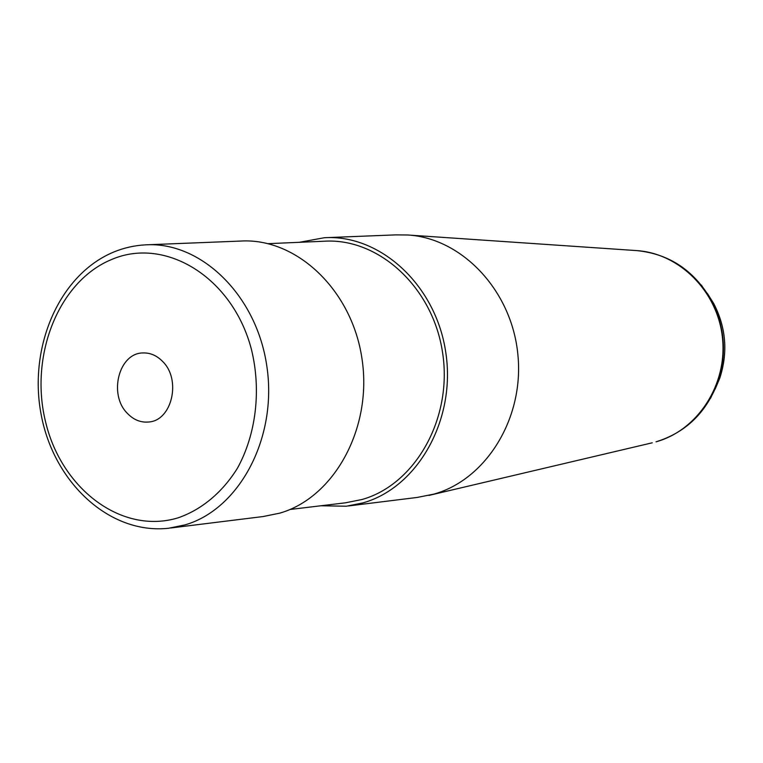 <?xml version="1.0" encoding="UTF-8"?>
<svg xmlns="http://www.w3.org/2000/svg" width="763" height="763" viewBox="0 0 763 763"><rect width="100%" height="100%" fill="white"/><g stroke="black" fill="none" stroke-linecap="round" stroke-linejoin="round"><path stroke-width="1.14" d="M170.769 527.986L263.054 516.551L279.582 513.194C333.917 497.829 372.478 428.596 362.063 359.259C352.201 289.826 296.187 237.512 240.526 241.07L147.602 244.77M268.166 243.664L324.027 241.232C378.438 237.617 433.05 287.088 442.626 352.945C452.745 418.696 415.12 484.639 362.015 499.507L345.42 502.817L289.911 509.493M320.841 505.774L346.354 506.222L362.921 502.893C417.39 487.719 456.093 420.184 445.821 352.687C436.112 285.095 380.184 234.203 324.389 237.722L299.296 242.31M326.554 237.636L395.739 234.88L407.719 234.985C461.815 238.142 511.591 290.236 517.829 354.127C524.534 417.971 486.212 479.612 433.804 494.138L417.218 497.438L348.5 505.955M162.614 361.452C181.613 379.726 171.933 420.823 148.604 422.006C140.611 422.712 133.515 419.803 127.297 413.298C108.26 394.461 118.837 352.926 142.958 352.945C150.263 352.697 156.816 355.529 162.614 361.452M178.218 517.8C201.68 509.636 222.405 492.421 237.474 468.148C256.091 434.319 261.394 390.208 251.475 349.597C232.791 277.341 165.447 236.482 111.97 259.353C58.16 281.185 28.927 356.531 45.809 422.807C61.937 489.321 122.118 534.987 178.218 517.8M114.078 251.885C124.159 247.784 134.612 245.448 145.447 244.856C200.86 241.27 256.902 295.195 266.916 366.726C277.494 438.153 239.181 509.293 185.085 524.868L168.623 528.254C109.376 534.777 53.83 482.302 41.25 415.034C28.097 347.842 58.77 274.785 113.792 252.009M715.179 389.044L719.786 378.124C728.102 352.382 726.071 327.489 713.672 303.445L707.358 293.412M710.582 398.267L717.907 382.034C706.3 412.659 685.689 432.583 656.075 441.815L656.027 441.825C697.487 430.389 727.454 384.838 722.494 338.171C717.878 291.466 679.356 253.182 636.514 250.588L407.719 234.985M636.514 250.588C668.922 253.736 693.815 270.169 711.192 299.888L713.672 303.445C726.08 327.489 728.121 352.382 719.786 378.124L717.907 382.034C727.053 353.717 724.821 326.335 711.192 299.888L701.331 285.057M652.231 442.807L429.016 495.387"/></g></svg>
